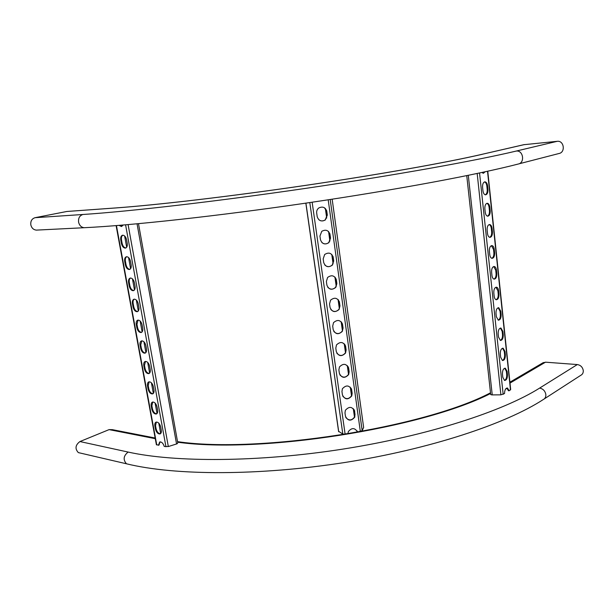 <?xml version="1.0" encoding="UTF-8"?>
<svg xmlns="http://www.w3.org/2000/svg" width="614" height="614" viewBox="0 0 614 614"><rect width="100%" height="100%" fill="white"/><g stroke="black" fill="none" stroke-linecap="round" stroke-linejoin="round"><path stroke-width="0.92" d="M544.349 398.854L580.714 375.354C582.532 374.425 583.384 372.836 583.277 370.595C582.64 367.157 580.652 365.146 577.321 364.562L545.516 362.183L542.523 363.043M80.618 453.132L78.339 452.602C74.801 448.727 75.33 445.043 79.943 441.55L109.085 429.623L112.37 429.662L155.15 438.012M115.486 207.954L66.857 211.477L35.067 217.694C31.828 218.714 30.424 221.14 30.838 224.962C31.667 228.063 33.494 229.782 36.326 230.12L37.254 230.066M523.711 144.712L557.228 141.32C564.036 140.322 565.732 152.395 558.955 153.515L518.6 163.93M138.495 223.688L177.761 442.947L177.124 443.784L168.328 446.547L164.23 446.447C163.194 443.3 161.697 441.796 159.74 441.942L158.443 445.273L156.34 444.459M121.418 243.482L120.781 240.043C120.436 237.372 121.019 235.768 122.554 235.231C124.465 235.223 125.816 236.766 126.599 239.851L127.236 243.313C127.574 245.968 126.991 247.557 125.479 248.094C123.56 248.102 122.201 246.567 121.418 243.482L122.117 243.313L121.488 239.882C121.15 237.518 121.61 235.96 122.861 235.2M129.216 286.017L128.595 282.64C128.257 280.114 128.81 278.595 130.252 278.065C132.21 278.042 133.599 279.6 134.42 282.739L135.034 286.139C135.372 288.641 134.827 290.153 133.399 290.683C131.427 290.714 130.038 289.156 129.216 286.017L129.907 285.817L129.293 282.448C128.963 280.253 129.377 278.779 130.529 278.027M136.884 327.792L136.27 324.476C135.94 322.104 136.462 320.654 137.82 320.132C139.815 320.086 141.243 321.667 142.095 324.86L142.701 328.198C143.024 330.562 142.509 331.997 141.174 332.519C139.163 332.565 137.736 330.992 136.884 327.792L137.559 327.577L136.953 324.261L138.073 320.094M144.413 368.837L143.814 365.583C143.492 363.342 143.975 361.968 145.249 361.454C147.291 361.393 148.749 362.989 149.632 366.243L150.23 369.521C150.537 371.746 150.069 373.112 148.803 373.619C146.761 373.688 145.295 372.099 144.413 368.837L145.081 368.592L144.482 365.338L145.48 361.408M151.811 409.17L151.221 405.969C150.914 403.858 151.359 402.554 152.556 402.055C154.628 401.97 156.125 403.582 157.038 406.898L157.629 410.121C157.928 412.217 157.483 413.514 156.301 414.013C154.221 414.097 152.725 412.485 151.811 409.17L152.464 408.901L151.881 405.708L152.763 402.009M155.457 429.079L154.874 425.901C154.575 423.852 155.004 422.578 156.163 422.087C158.251 421.995 159.763 423.622 160.691 426.96L161.275 430.153C161.566 432.187 161.144 433.453 160.001 433.944C157.905 434.037 156.393 432.417 155.457 429.079L156.109 428.795L155.534 425.625L156.363 422.041M148.127 389.092L147.529 385.868C147.222 383.689 147.682 382.345 148.918 381.847C150.975 381.77 152.449 383.374 153.354 386.659L153.945 389.913C154.252 392.07 153.792 393.405 152.571 393.904C150.507 393.981 149.025 392.377 148.127 389.092L148.788 388.839L148.197 385.607L149.141 381.801M140.66 348.407L140.061 345.122C139.739 342.812 140.23 341.399 141.55 340.885C143.569 340.831 145.011 342.412 145.879 345.644L146.477 348.952C146.8 351.246 146.309 352.643 145.004 353.157C142.978 353.219 141.527 351.638 140.66 348.407L141.335 348.176L140.736 344.891L141.788 340.847M133.069 306.992L132.455 303.654C132.117 301.205 132.647 299.716 134.052 299.195C136.032 299.156 137.436 300.722 138.273 303.899L138.887 307.261C139.217 309.694 138.687 311.168 137.298 311.689C135.31 311.735 133.898 310.17 133.069 306.992L133.752 306.793L133.138 303.446C132.824 301.328 133.215 299.893 134.32 299.156M125.333 264.841L124.711 261.434C124.366 258.839 124.934 257.281 126.423 256.744C128.357 256.729 129.731 258.279 130.529 261.395L131.15 264.818C131.488 267.397 130.928 268.955 129.454 269.485C127.512 269.508 126.139 267.957 125.333 264.841L126.031 264.665L125.409 261.257C125.072 258.985 125.509 257.466 126.714 256.706M119.039 225.384L121.472 226.512L123.03 225.054M125.885 247.956C124.074 247.718 122.815 246.168 122.117 243.313M133.821 290.522C131.941 290.322 130.644 288.749 129.907 285.817M141.604 332.335C139.677 332.166 138.327 330.578 137.559 327.577M149.248 373.419C147.276 373.274 145.886 371.67 145.081 368.592M156.762 413.782C154.736 413.675 153.308 412.048 152.464 408.901M160.461 433.707C158.42 433.607 156.969 431.972 156.109 428.795M153.024 393.689C151.021 393.566 149.609 391.947 148.788 388.839M145.449 352.966C143.492 352.812 142.126 351.216 141.335 348.176M137.728 311.521C135.832 311.336 134.504 309.755 133.752 306.793M129.869 269.339C128.027 269.116 126.745 267.558 126.031 264.665M119.83 225.315L121.864 226.389M159.932 441.896L159.087 444.981L158.443 445.273M159.256 442.886L160.676 441.919M317.2 216.658L316.678 212.951C316.471 210.84 317.223 209.151 318.935 207.893C322.849 206.189 325.474 207.363 326.809 211.408L327.323 215.115L325.343 219.958C321.375 221.938 318.658 220.84 317.2 216.658M323.693 262.516L323.179 258.878L324.676 254.495C328.705 252.001 331.545 252.93 333.202 257.304L333.709 260.935L332.412 265.087C328.383 267.85 325.474 266.99 323.693 262.516M330.056 307.499L329.549 303.93L330.547 300.177C334.561 297.03 337.539 297.752 339.481 302.334L339.972 305.895L339.12 309.433C335.137 312.802 332.113 312.158 330.056 307.499M336.303 351.638L335.812 348.138L336.48 344.914C340.409 341.277 343.464 341.806 345.636 346.511L346.119 350.011L345.552 353.042C341.668 356.864 338.583 356.396 336.303 351.638M342.435 394.955L341.952 391.517L342.405 388.731C346.227 384.725 349.32 385.108 351.676 389.867L352.16 393.305L351.768 395.923C348.008 400.082 344.891 399.76 342.435 394.955M345.459 416.307L344.976 412.907L345.36 410.305C349.12 406.161 352.221 406.468 354.654 411.25L354.815 417.09C351.108 421.388 347.992 421.127 345.459 416.307M339.381 373.396L338.89 369.927L339.45 366.934C343.326 363.097 346.396 363.549 348.668 368.293L349.151 371.754L348.683 374.571C344.861 378.577 341.76 378.186 339.381 373.396M333.195 329.672L332.696 326.134L333.509 322.665C337.485 319.249 340.509 319.871 342.574 324.522L343.065 328.053L342.366 331.33C338.429 334.945 335.374 334.392 333.195 329.672M326.886 285.111L326.379 281.511L327.6 277.459C331.629 274.611 334.553 275.433 336.357 279.923L336.856 283.522L335.804 287.36C331.79 290.445 328.812 289.693 326.886 285.111M320.462 239.698L319.94 236.029L321.782 231.309C325.773 229.191 328.521 230.242 330.017 234.464L330.532 238.132L328.927 242.63C324.906 245.017 322.089 244.042 320.462 239.698M332.159 199.189L363.634 427.444L362.176 430.69L357.532 432.01C354.815 427.62 351.738 427.505 348.291 431.665L347.938 433.676L345.114 434.159L342.819 434.044L338.567 431.274M324.476 207.793L326.694 211.331L327.208 215.03L325.228 219.873C323.156 221.278 321.084 221.286 319.027 219.896M331.729 254.403L333.08 257.182L333.586 260.812L332.289 264.964C329.772 267.167 327.277 267.182 324.806 265.018M338.46 299.97L339.849 305.734L338.997 309.264C336.265 312.112 333.532 312.181 330.792 309.464M344.876 344.531L345.997 349.803L345.421 352.827C342.604 356.174 339.742 356.304 336.825 353.211M351.085 388.171L352.022 393.06L351.638 395.669C348.806 399.384 345.859 399.576 342.819 396.245M354.124 409.661L354.999 414.389L354.677 416.822C351.853 420.682 348.882 420.905 345.789 417.482M348.008 366.466L349.021 371.531L348.552 374.34C345.72 377.886 342.812 378.04 339.826 374.816M341.699 322.373L342.934 327.868L342.244 331.138C339.45 334.254 336.641 334.346 333.809 331.43M335.144 277.313L336.234 279.784L336.733 283.376L335.681 287.206C333.041 289.754 330.409 289.793 327.792 287.321M328.191 231.232L329.902 234.364L330.416 238.032L328.812 242.522C326.479 244.341 324.169 244.349 321.874 242.538M357.532 432.01L357.125 430.936M325.359 208.491L326.694 218.093M328.582 231.578L329.902 241.064M331.775 254.449L333.08 263.82M334.937 277.098L336.226 286.362M338.068 299.532L339.342 308.688M341.169 321.759L342.428 330.8M344.239 343.771L345.536 353.065M347.286 365.583L348.514 374.417M350.302 387.188L351.523 395.915M353.288 408.594L354.493 417.221M326.556 210.379L327.239 215.276M329.772 233.45L330.439 238.278M332.957 256.299L333.617 261.057M336.111 278.925L336.764 283.622M339.235 301.344L339.88 305.964M342.328 323.547L342.965 328.106M345.39 345.544L346.02 350.034M348.43 367.333L349.051 371.762M351.438 388.923L352.052 393.29M354.424 410.305L355.022 414.611M490.663 394.265L491.614 394.894L500.901 394.84L504.531 393.543C504.647 389.921 505.637 388.094 507.502 388.048L509.144 390.78L510.664 389.46L487.769 171.214M507.118 371.432L507.448 374.601C507.479 378.37 506.504 380.319 504.524 380.45L502.789 377.272L502.452 374.079C502.421 370.319 503.388 368.369 505.345 368.231L507.118 371.432L506.389 371.37L506.719 374.54C506.826 377.687 506.059 379.644 504.409 380.404M502.904 331.453L503.242 334.676C503.296 338.345 502.352 340.271 500.418 340.448L498.514 337.086L498.169 333.839C498.115 330.186 499.044 328.26 500.963 328.06L502.904 331.453L502.175 331.414L502.513 334.638C502.636 337.723 501.884 339.642 500.28 340.402M498.622 290.775L498.967 294.06C499.044 297.613 498.138 299.517 496.258 299.747C495.145 299.44 494.447 298.25 494.163 296.194L493.817 292.893C493.74 289.347 494.631 287.452 496.503 287.198C497.632 287.498 498.338 288.695 498.622 290.775L497.885 290.76L498.23 294.045C498.361 297.053 497.647 298.941 496.081 299.709M494.262 249.391L494.615 252.722C494.715 256.168 493.848 258.041 492.021 258.341C490.816 258.057 490.056 256.805 489.742 254.587L489.381 251.226C489.281 247.795 490.133 245.922 491.944 245.608C493.172 245.876 493.948 247.135 494.262 249.391L493.526 249.399L493.879 252.738C494.017 255.677 493.334 257.535 491.814 258.294M489.834 207.263L490.187 210.663C490.302 213.987 489.488 215.829 487.731 216.189C486.418 215.951 485.59 214.631 485.237 212.229L484.868 208.806C484.753 205.498 485.559 203.656 487.301 203.28C488.637 203.503 489.473 204.83 489.834 207.263L489.089 207.302L489.442 210.702C489.596 213.565 488.944 215.384 487.478 216.151M487.585 185.927L487.946 189.35C488.069 192.619 487.27 194.446 485.551 194.838C484.193 194.623 483.325 193.272 482.949 190.77L482.589 187.316C482.458 184.07 483.241 182.243 484.945 181.836C486.326 182.028 487.209 183.394 487.585 185.927L486.841 185.973L487.201 189.404C487.355 192.228 486.718 194.032 485.283 194.799M492.06 228.423L492.413 231.785C492.52 235.17 491.676 237.027 489.888 237.357C488.629 237.096 487.831 235.814 487.501 233.504L487.14 230.112C487.025 226.743 487.861 224.885 489.634 224.54C490.916 224.785 491.722 226.075 492.06 228.423L491.315 228.446L491.668 231.808C491.822 234.717 491.146 236.551 489.657 237.319M496.457 270.175L496.803 273.483C496.887 276.983 496.005 278.871 494.147 279.132C492.988 278.84 492.259 277.62 491.96 275.479L491.607 272.148C491.522 268.663 492.397 266.775 494.232 266.491C495.414 266.783 496.15 268.003 496.457 270.175L495.721 270.168L496.066 273.476C496.204 276.461 495.498 278.326 493.955 279.094M500.771 311.206L501.116 314.452C501.177 318.067 500.256 319.978 498.345 320.186L496.35 316.732L496.005 313.455C495.935 309.855 496.849 307.944 498.745 307.721L500.771 311.206L500.042 311.175L500.379 314.429C500.51 317.476 499.773 319.38 498.184 320.14M505.023 351.53L505.353 354.723C505.399 358.446 504.439 360.38 502.482 360.533L500.663 357.264L500.318 354.048C500.28 350.341 501.224 348.399 503.165 348.23L505.023 351.53L504.286 351.477L504.624 354.669C504.739 357.793 503.979 359.727 502.352 360.487M481.89 172.48L483.364 173.286L485.144 171.782M504.746 368.208L506.389 371.37M500.387 328.068L502.175 331.414M495.951 287.229L497.885 290.76M491.43 245.661L493.526 249.399M486.818 203.357C488.023 203.764 488.782 205.076 489.089 207.302M484.484 181.913C485.735 182.32 486.518 183.678 486.841 185.973M489.135 224.601C490.294 225.016 491.023 226.297 491.315 228.446M493.702 266.537L495.721 270.168M498.177 307.737L500.042 311.175M502.574 348.23L504.286 351.477M509.144 390.78L508.415 390.704L506.895 388.025M483.064 173.263L484.339 171.958M507.878 389.023L506.013 388.532M490.578 393.505C422.532 428.326 260.528 453.846 177.63 442.203M128.748 464.33L126.492 463.793C175.381 475.766 259.4 475.804 344.922 462.48C430.399 449.049 505.982 423.806 543.252 399.56C545.117 398.616 545.984 396.959 545.846 394.579C545.148 390.941 543.075 388.777 539.622 388.094L577.321 364.562M155.273 438.672L109.085 429.623M78.339 452.602L126.492 463.793C122.907 459.725 123.46 455.811 128.134 452.065L79.943 441.55M539.622 388.094C502.927 411.25 427.874 435.771 343.172 449.057C258.486 462.327 175.082 462.511 128.134 452.065M509.996 383.082L545.516 362.183M36.326 230.12L84.179 227.717C131.672 225.445 218.116 216.036 307.875 202.843C397.603 189.634 478.152 174.445 518.178 164.045C525.177 162.91 523.281 150.046 516.251 151.059C476.257 160.615 395.608 175.182 305.879 188.344C216.166 201.499 129.585 211.431 82.913 214.493C79.613 215.575 78.178 218.147 78.6 222.222C79.436 225.515 81.294 227.349 84.179 227.717L85.108 227.671M516.251 151.059L557.228 141.32M482.45 154.26C446.616 162.556 378.485 174.714 303.784 185.658C229.099 196.603 156.47 205.053 115.24 207.992L116.092 207.908C156.785 204.984 229.367 196.557 303.823 185.635C378.331 174.714 446.309 162.587 481.982 154.329L524.448 144.582M82.913 214.493L35.067 217.694M115.24 207.992L66.857 211.477M116.445 225.591L156.754 444.927M125.586 224.839L165.949 446.792M128.096 224.617L168.328 446.547M137.052 223.818L176.556 443.991M122.639 225.085L122.731 225.614M124.627 235.976L126.684 247.25M128.556 257.519L130.598 268.694M132.455 278.871L134.474 289.946M136.316 300.031L138.319 311.006M140.138 320.999L142.126 331.875M143.929 341.791L145.902 352.566M147.69 362.39L149.639 373.074M151.42 382.806L153.346 393.397M155.112 403.053L157.023 413.544M158.773 423.115L160.668 433.522M155.534 425.625L154.874 425.901M151.881 405.708L151.221 405.969M148.197 385.607L147.529 385.868M144.482 365.338L143.814 365.583M140.736 344.891L140.061 345.122M136.953 324.261L136.27 324.476M133.138 303.446L132.455 303.654M129.293 282.448L128.595 282.64M125.409 261.257L124.711 261.434M121.488 239.882L120.781 240.043M312.142 202.213L345.114 434.159M328.191 199.796L360.341 431.519M305.918 203.127L338.721 431.757M309.801 202.559L342.819 434.044M330.202 199.489L362.176 430.69M326.686 210.794L326.763 211.377M329.895 233.865L329.979 234.433M333.08 256.706L333.156 257.258M336.234 279.332L336.311 279.869M339.358 301.743L339.435 302.272M342.451 323.946L342.528 324.461M345.521 345.935L345.59 346.434M348.552 367.725L348.622 368.208M351.561 389.307L351.63 389.783M354.547 410.689L354.608 411.15M510.487 389.974L487.524 171.268M503.165 394.365L479.549 172.979M500.901 394.84L477.178 173.486M492.236 394.925L468.29 175.328M487.201 189.404L487.946 189.35M489.442 210.702L490.187 210.663M491.668 231.808L492.413 231.785M493.879 252.738L494.615 252.722M496.066 273.476L496.803 273.483M498.23 294.045L498.967 294.06M500.379 314.429L501.116 314.452M502.513 334.638L503.242 334.676M504.624 354.669L505.353 354.723M506.719 374.54L507.448 374.601M490.502 392.814C423.798 427.966 258.195 453.692 177.53 441.643M509.904 382.192L543.436 362.513M481.982 154.329L523.995 144.651M116.107 225.622L156.401 444.789M305.833 203.142L338.629 431.696M490.701 394.61L466.747 175.635M498.353 307.706L498.745 307.721M500.548 328.045L500.963 328.06M502.72 348.199L503.165 348.23M504.877 368.193L505.345 368.231M507.018 388.002L507.502 388.048"/></g></svg>
